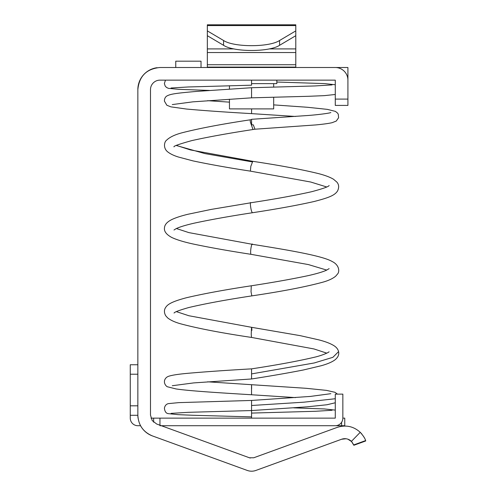 <?xml version="1.0" encoding="UTF-8"?>
<svg xmlns="http://www.w3.org/2000/svg" width="496" height="496" viewBox="0 0 496 496"><rect width="100%" height="100%" fill="white"/><g stroke="black" fill="none" stroke-linecap="round" stroke-linejoin="round"><path stroke-width="0.74" d="M207.34 67.506L207.34 52.533L295.79 52.533L295.79 30.888L279.577 40.498C269.297 47.393 233.839 47.393 223.56 40.498L207.34 30.888L207.34 48.906L234 48.906M295.79 52.533L295.79 67.506M207.34 30.888L207.34 24.8L295.79 24.8L295.79 30.888M207.34 52.533L207.34 48.906M279.577 40.498L279.577 45.303C269.297 52.198 233.839 52.198 223.56 45.303L207.34 35.7M279.577 45.303L295.79 35.7M365.732 440.95L353.859 445.272L365.732 440.95L353.859 445.272L365.732 440.95L365.602 440.597C365.192 438.675 363.407 435.916 360.239 432.307C353.524 426.275 345.861 424.632 337.261 427.378L253.741 457.777L249.42 457.777L156.717 424.037L152.198 420.571L150.486 415.133L150.486 89.621C150.524 87.017 151.447 84.785 153.258 82.919C155.124 81.108 157.362 80.178 159.96 80.141L335.277 80.141L335.277 105.412L347.913 105.412L347.913 80.141A12.636 12.636 180 0 0 335.277 67.506L347.913 67.506L347.913 80.141M353.859 445.272L351.428 441.366A9.474 9.474 180 0 0 341.583 439.251L255.905 470.437C253.022 471.454 250.145 471.454 247.262 470.437L152.396 435.91C143.201 432.028 138.353 425.103 137.851 415.133L137.851 89.621C139.159 76.186 146.531 68.82 159.96 67.506L335.277 67.506M137.851 89.447A22.109 22.109 0 0 1 157.12 67.692L157.12 67.692M152.185 435.829A22.109 22.109 0 0 1 140.548 425.717L137.851 425.717A7.583 7.583 0 0 1 130.268 418.134L130.268 364.752L137.851 364.752L130.268 364.752M138.055 418.134A22.109 22.109 0 0 1 137.851 415.133L138.055 418.134M247.262 470.437L152.396 435.91M297.594 455.266L255.905 470.437A12.636 12.636 0 0 1 247.293 470.45M365.602 440.597L353.729 444.918L351.707 441.645L347.938 439.208M346.047 438.762L341.589 439.251M364.343 437.77L363.407 436.17M361.882 434.093L360.828 432.903M201.029 67.506L201.029 61.188L175.758 61.188L175.758 67.506M250.331 458.031A6.318 6.318 0 0 1 249.42 457.777M130.268 374.226L137.851 374.226L137.851 405.815L130.268 405.815M130.268 415.295L137.851 415.295L130.268 415.295M159.96 418.134L159.96 425.717L344.751 425.717L344.751 418.134L342.854 418.134L342.854 394.128L335.277 394.128L335.277 418.134L150.976 418.134M153.642 418.134L153.642 422.195M341.595 422.325L341.595 425.717M335.277 425.717A7.583 7.583 180 0 0 342.854 418.134M251.565 83.619L276.836 83.619L251.565 83.619M251.565 418.134C251.565 409.33 251.565 414.377 251.565 418.134M330.863 393.688L310.322 396.428L251.565 400.446L251.565 416.869L193.403 415.288L178.169 414.656L168.119 413.621C166.03 413.298 164.79 411.482 164.405 408.171C164.914 405.647 166.241 404.128 168.386 403.62L178.777 402.628L251.565 400.446L251.565 410.545M251.565 368.925L251.565 378.901L251.553 368.857C225.531 370.357 204.073 371.864 187.178 373.37C178.591 374.158 172.627 375.063 169.285 376.08C166.799 376.749 165.218 378.231 164.536 380.531C163.773 384.177 166.879 386.818 167.543 386.806L176.086 388.951C189.286 390.929 219.858 392.826 251.565 394.76L251.515 390.507C251.522 381.598 251.627 384.915 251.615 388.907M251.565 378.901L251.584 378.969C270.797 375.98 288.058 372.986 303.366 369.985L321.241 365.726C327.062 364.114 331.52 362.254 334.602 360.139C337.95 357.579 339.276 354.739 338.582 351.608L332.884 357.312L314.241 362.967L251.565 373.91L251.565 373.538M251.584 378.969L193.756 382.9L172.273 385.727M253.307 124.856L254.963 129.214L253.307 124.856L251.664 124.825L251.478 121.687M252.334 244.553C252.191 241.676 250.052 249.903 250.802 254.045L251.007 254.318C228.892 250.92 209.703 247.504 193.44 244.069C183.898 241.998 176.663 239.791 171.74 237.454C166.179 234.434 163.773 231.093 164.529 227.416C164.87 224.409 167.326 221.774 171.889 219.517C175.801 217.663 181.164 215.915 187.984 214.26L211.135 209.424L250.765 202.796C249.841 200.787 250.629 210.719 252.365 212.722L252.452 212.734C276.873 209.014 297.451 205.27 314.191 201.494C329.313 197.588 334.812 195.288 337.578 190.929C339.202 187.476 338.966 184.531 336.865 182.094L333.523 179.254C330.082 177.196 325.128 175.33 318.668 173.65C301.704 169.489 279.732 165.379 252.762 161.312L250.84 166.265L250.375 171.132C228.272 167.735 209.138 164.319 192.975 160.89L178.43 157.027C173.761 155.583 170.153 153.834 167.605 151.782C162.973 148.087 164.312 141.676 166.575 140.207C169.806 137.051 175.187 134.521 182.733 132.612C199.659 128.303 222.121 124.043 250.133 119.834L250.406 122.177L253.003 129.524L254.963 129.214M251.522 119.61L251.664 124.825M332.078 84.915L314.811 85.957L251.565 87.724L251.565 97.83L192.814 101.847L172.273 104.588M295.511 116.467L251.565 113.627C225.035 112.102 203.304 110.571 186.378 109.033L170.903 106.857L166.854 105.251L164.399 101.103C164.449 98.282 165.559 96.441 167.735 95.579C171.318 93.818 178.225 93.037 196.193 91.438L251.565 87.724L251.565 97.83L308.574 96.292L324.204 95.654L335.277 94.488M251.565 80.141C251.565 83.905 251.565 88.945 251.565 80.141M273.68 97.284L273.68 108.891L229.456 108.891L229.456 99.2M207.34 67.103L295.79 67.103M269.136 48.906L295.79 48.906M207.34 64.734L295.79 64.734M207.34 25.575L295.79 25.575M223.56 45.303L223.56 40.498M351.428 441.366L360.239 432.307M335.277 99.095L347.913 99.095M335.277 105.412L347.913 105.412M251.565 405.499L303.905 402.182L335.277 398.734M326.796 353.158L313.956 348.942L251.497 337.429L251.243 334.403C251.472 326.672 251.689 325.32 251.894 330.342M251.497 337.429C221.259 332.928 197.557 328.364 180.383 323.745C174.735 322.133 170.469 320.162 167.586 317.837L165.726 315.76C163.916 312.499 164.002 309.566 165.993 306.974C167.908 304.203 172.341 301.444 186.608 297.699C203.732 293.694 225.296 289.72 251.292 285.789L251.026 291.735L251.838 295.883C225.971 299.813 204.904 303.713 188.623 307.576C179.273 310.254 174.418 312.083 174.065 313.057L174.084 313.038M252.259 161.901L204.904 153.593L176.247 145.483M253.003 129.524L253.003 129.524C228.644 133.244 208.239 136.939 191.785 140.604C179.081 144.138 173.16 146.221 174.009 146.866L174.015 146.859M251.565 113.627L251.615 108.891M276.836 80.141L276.836 83.619M293.731 407.848L324.353 408.946L335.277 410.105M251.565 413.081L315.543 411.283L332.078 410.273M207.619 381.808L306.057 388.294L326.467 390.377L334.967 392.299L337.485 394.128M335.277 402.764L326.988 404.748L306.943 406.844L251.565 410.552L188.325 412.325L171.052 413.366M251.565 394.76L295.517 397.606M329.046 351.776L329.065 351.757C328.854 352.489 321.247 355.75 314.092 357.325C297.898 361.131 277.059 364.982 251.565 368.857M176.365 311.631L188.877 315.741L251.639 327.323L300.223 335.656L318.916 339.89C325.767 341.663 330.919 343.685 334.36 345.948C336.623 347.467 338.03 349.351 338.582 351.608M251.007 254.318L308.438 264.585L326.734 270.091M251.838 295.883C282.602 291.313 306.509 286.676 323.566 281.976C328.898 280.414 332.946 278.473 335.711 276.16L337.497 274.065C339.748 271.845 339.462 265.044 332.153 261.504C322.53 255.868 289.149 250.164 252.129 244.274L188.846 232.605L176.415 228.532M251.292 285.789C273.463 282.379 292.454 278.988 308.252 275.621C316.566 273.736 322.574 271.963 326.287 270.301L329.139 268.634M252.452 212.734C229.567 216.244 210.075 219.74 193.986 223.212C185.275 225.227 179.248 227.081 175.906 228.786L173.991 230.014M250.685 202.783C275.125 199.051 295.498 195.35 311.817 191.673C322.964 188.672 328.736 186.614 329.127 185.498M250.375 171.132L310.756 182.032L326.721 186.973M252.762 161.312L190.501 149.947L176.384 145.421M250.133 119.834L251.553 119.61M273.68 104.885L307.52 107.279L327.323 109.368L335.408 111.377L337.559 113.094L338.278 114.272L338.594 117.744L336.238 121.074L332.091 122.692C328.606 123.485 323.125 124.236 315.648 124.936L254.944 129.214M335.277 84.748L324.589 83.601L276.836 82.032M209.405 90.433L178.777 89.33L168.373 88.338L166.451 87.408L165.137 85.975L164.387 83.464L165.478 80.141M171.033 88.009L188.176 86.974L251.565 85.194M207.613 100.676L229.456 102.145M330.857 112.555C329.4 113.274 317.452 114.805 307.681 115.518L251.553 119.313M229.456 85.746L229.456 89.094M273.68 83.619L273.68 87.178"/></g></svg>
